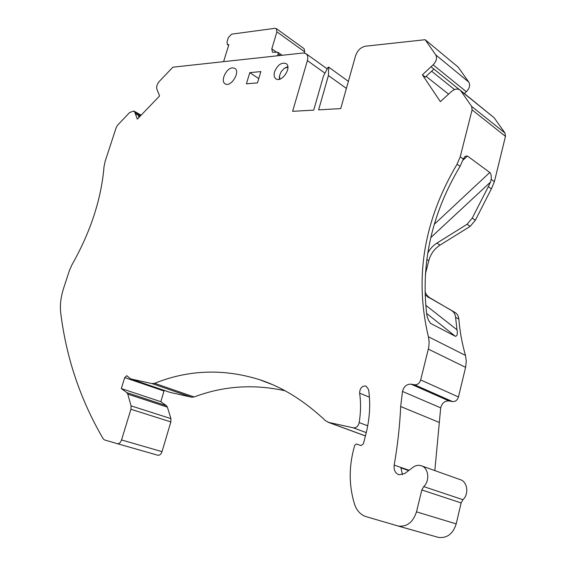 <?xml version="1.0" encoding="UTF-8"?>
<svg xmlns="http://www.w3.org/2000/svg" width="566" height="566" viewBox="0 0 566 566"><rect width="100%" height="100%" fill="white"/><g stroke="black" fill="none" stroke-linecap="round" stroke-linejoin="round"><path stroke-width="0.85" d="M223.591 61.659L228.834 44.686L227.419 44.565L226.987 42.011L228.388 37.483L231.593 34.165L274.977 28.321L276.314 28.604L276.901 31.845L271.807 48.86L276.526 52.171M304.388 53.02L304.72 51.895L304.091 48.697L276.314 28.604M277.609 55.772L278.161 53.926L277.835 52.242L272.437 52.206L271.807 48.86M464.353 93.517L466.334 91.727C469.568 88.353 470.381 85.141 468.79 82.105L458.092 67.064L425.158 39.705L365.41 46.207C360.775 47.226 357.493 50.395 355.582 55.716L340.725 108.601L318.623 109.854L328.414 75.561L328.712 67.163L328.089 67.227L323.497 75.993L313.713 110.129L292.629 111.325L307.388 60.612C308.229 57.371 307.77 55.058 306.001 53.65L303.114 52.999L172.878 67.184L159.364 81.348C157.065 84.065 156.237 86.655 156.874 89.11L159.591 95.958L137.326 119.143L135.281 113.54L138.217 115.202L139.024 117.381M140.743 115.591L134.786 112.217L135.274 113.554M134.786 112.217L133.817 111.007L129.614 112.549L117.714 125.029L116.186 127.612L105.106 161.459L104.01 166.814C101.286 199.175 90.61 231.819 71.974 264.761L69.498 270.286L63.618 288.25C60.767 297.115 59.812 305.371 60.739 313.019C66.307 358.045 80.499 400.028 103.309 438.975L104.455 439.909L117.424 443.709C119.185 443.85 120.558 442.591 121.541 439.945L130.93 409.253L131.071 405.864L127.76 394.099L126.834 392.634L121.322 388.573L124.718 377.586L164.02 391.021L160.822 401.676L166.432 405.702L167.387 407.131L170.932 418.621L170.854 421.918L162.018 451.647C161.084 454.215 159.732 455.418 157.956 455.269L117.424 443.709M402.483 391.439L440.688 407.853C442.025 403.034 444.805 400.735 449.022 400.94L411.036 384.165C406.77 384.01 403.919 386.429 402.483 391.439L400.678 406.53C399.815 425.717 397.643 445.244 394.184 465.103C393.639 470.077 395.266 473.303 399.065 474.782L404.839 473.48L412.89 467.375C415.472 465.478 418.161 464.905 420.955 465.648C428.483 467.396 430.294 480.576 423.701 486.597L421.833 489.958L416.498 511.841C413.123 522.17 407.088 526.925 398.393 526.09L366.244 516.694C360.669 514.876 356.778 510.73 354.571 504.278C349.13 486.633 348.783 468.45 353.531 449.737L354.67 445.343L356.467 443.992L360.995 445.598L363.407 443.779L365.891 434.136C369.782 418.72 370.673 403.841 368.572 389.5L366.053 386.054C361.985 385.779 359.842 388.149 359.622 393.179C360.974 402.603 360.832 412.402 359.198 422.583C358.236 426.269 356.269 428.016 353.311 427.825L328.613 422.399L325.5 420.715C304.388 400.763 282.293 387.045 259.221 379.56C223.337 368.487 188.471 369.732 154.617 383.309L151.964 383.578L130.597 378.88L126.848 375.711L124.718 377.586M411.036 384.165L414.581 384.781C417.496 384.93 419.526 383.316 420.665 379.942L428.752 347.312L429.155 341.885L428.405 336.756L465.471 355.398C462.061 343.52 459.854 331.414 458.842 319.075C458.531 316.005 457.222 313.776 454.923 312.382L429.743 297.921L426.997 295.332L424.981 292.006M427.677 253.243C429.934 248.969 432.997 245.602 436.874 243.125L467.056 224.285L472.242 218.136L488.317 186.646L491.38 188.839L494.387 181.665L505.466 136.364L504.978 133.003L494.104 117.707L460.844 90.9L471.648 106.408L472.094 109.861L460.229 156.754L457.073 164.211C423.856 220.273 414.298 277.786 428.405 336.756M460.844 90.9L460.009 90.015C457.491 88.395 454.64 88.897 451.463 91.515L440.355 101.639L422.392 74.811L433.124 64.828C436.436 61.284 437.313 57.973 435.742 54.888L425.158 39.705M257.466 82.891L260.862 71.585L249.797 72.639L246.415 83.832L257.466 82.891M232.435 67.856C226.174 68.104 220.153 81.271 225.141 83.825C230.751 87.836 240.861 71.663 234.805 68.352L232.435 67.856M274.56 71.776C273.675 75.094 274.149 77.443 275.975 78.823C281.726 83.152 292.304 67.227 286.078 63.576C281.408 62.161 277.566 64.899 274.56 71.776M287.825 66.661L285.172 67.828M279.463 76.311L279.363 79.261M287.882 67.149L284.365 68.309L281.281 71.472L279.576 75.54L279.83 79.134M258.754 78.596L249.797 72.639M457.073 164.211L460.045 166.34L463.342 159.032L465.146 156.301L467.382 155.99L489.788 172.481C491.005 173.592 491.472 175.877 491.182 179.33L490.531 182.068L488.317 186.646M460.045 166.34C431.9 213.552 420.779 262.702 426.672 313.805C427.111 317.526 428.455 320.731 430.698 323.427L430.648 323.384M425.073 294.992L451.661 310.6C453.96 311.993 455.269 314.229 455.58 317.314L457.003 329.801C457.745 333.919 457.208 336.091 455.389 336.31L430.698 323.427M459.344 89.584L433.91 69.087L425.278 77.089L422.392 74.811M433.917 69.08L431.044 66.767M140.085 116.278L138.231 115.223M117.325 443.687L157.956 455.269M121.322 388.573L160.822 401.676M164.274 390.413L164.02 391.021M130.597 378.88L169.941 392.351L191.464 397.19L194.117 396.964C223.407 385.927 253.717 383.861 285.031 390.773M423.701 486.597L462.931 499.707L461.141 502.926L456.196 523.904C453.026 533.802 447.154 538.316 438.586 537.445L397.495 525.864M462.931 499.707C469.327 493.984 467.367 481.298 459.932 479.536L421.861 465.967M402.483 474.704L400.919 467.891L408.666 470.572M440.688 407.853L434.83 470.594M449.022 400.94L452.517 401.577C455.397 401.754 457.37 400.219 458.453 396.978L420.665 379.942M428.363 349.13L465.599 367.341L458.453 396.978M465.599 367.341L466.306 361.221L465.471 355.398M425.335 274.277L428.787 260.664L426.771 259.476M436.874 243.125L440.065 245.085C434.398 248.799 430.641 253.993 428.787 260.664M440.065 245.085L470.19 226.343L475.362 220.216L491.38 188.839M494.104 117.707L460.009 90.015M448.583 94.154L426.078 76.346M454.526 89.577L431.617 71.21M328.414 75.561L346.392 88.409M328.712 67.163L348.373 81.377M304.72 51.895L276.901 31.845M228.324 44.749L228.728 45.025M278.161 53.926L280.368 55.475M460.229 156.754L463.342 159.032M431.136 323.717L430.309 323.059M455.389 336.31L426.63 313.472M457.003 329.801L425.717 305.215M430.761 237.607L490.531 182.068M434.306 224.278L489.788 172.481M467.382 155.99L462.825 160.32M121.541 439.945L162.018 451.647M130.93 409.253L170.854 421.918M131.071 405.864L170.932 418.621M127.76 394.099L167.387 407.131M126.834 392.634L166.432 405.702M151.964 383.578L191.464 397.19M154.617 383.309L194.117 396.964M328.613 422.399L365.438 435.905M353.311 427.825L366.273 432.629M359.198 422.583L367.73 425.809M359.622 393.179L369.414 397.176M356.516 444.006L361.016 445.605M416.498 511.841L456.196 523.904M421.833 489.958L461.141 502.926M394.184 465.103L409.069 470.268M400.678 406.53L439.124 422.385M452.517 401.577L414.581 384.781M455.58 317.314L458.842 319.075M454.923 312.382L451.661 310.6M427.528 296.803L430.797 298.586M470.19 226.343L467.056 224.285M472.242 218.136L475.362 220.216M494.387 181.665L491.182 179.33M472.094 109.861L505.466 136.364M471.648 106.408L504.978 133.003M466.334 91.727L433.124 64.828M468.79 82.105L435.742 54.888M324.969 73.17L307.388 60.612M227.419 44.565L228.622 45.379M277.835 52.242L282.165 55.277M141.146 115.174L133.817 111.007M259.221 379.56L272.409 384.604M328.103 422.264L365.424 435.947M398.393 526.09L438.586 537.445M327.205 68.918L306.001 53.65"/></g></svg>

